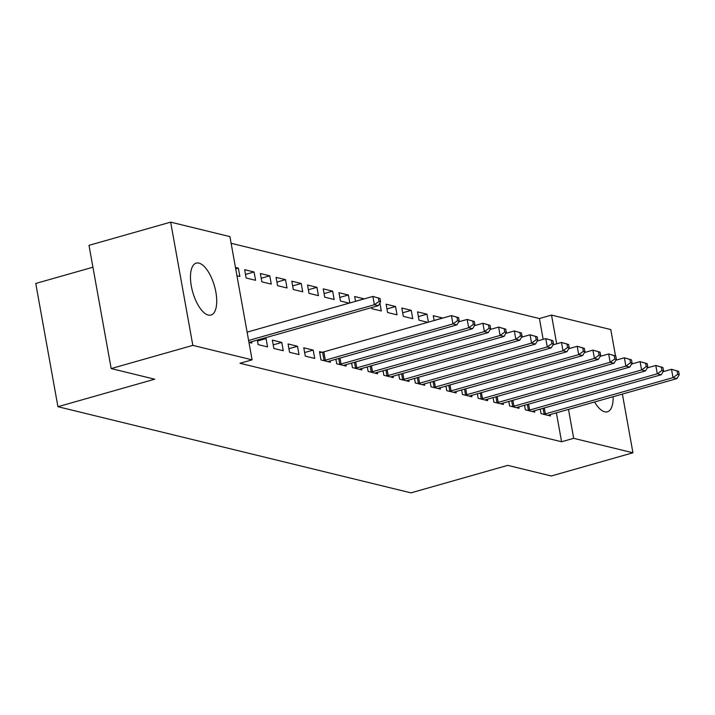 <?xml version="1.0" encoding="UTF-8"?>
<svg xmlns="http://www.w3.org/2000/svg" width="715" height="715" viewBox="0 0 715 715"><rect width="100%" height="100%" fill="white"/><g stroke="black" fill="none" stroke-linecap="round" stroke-linejoin="round"><path stroke-width="1.07" d="M613.113 396.718A26.991 11.279 -105.9 0 1 607.384 411.804A26.991 11.279 -105.9 0 1 604.684 411.813A26.991 11.279 -105.9 0 1 594.585 401.982M208.271 315.074A26.991 11.279 -105.9 0 1 191.96 289.137A26.991 11.279 -105.9 0 1 196.223 263.129A26.991 11.279 -105.9 0 1 198.922 263.111A26.991 11.279 -105.9 0 1 215.233 289.048A26.991 11.279 -105.9 0 1 210.97 315.065A26.991 11.279 -105.9 0 1 208.271 315.074M543.168 339.357L539.414 318.532L231.124 243.288M539.414 318.532L551.515 315.092L610.771 329.552L615.517 355.918M92.932 267.222L35.75 283.462L57.924 406.701L410.955 492.858L507.739 465.358L551.283 475.984L632.945 452.783L573.689 438.322L568.488 409.4M57.924 406.701L154.708 379.2L111.174 368.574L89 245.343L170.662 222.142L229.917 236.611L252.091 359.842L192.835 345.372L170.662 222.142M524.524 405.289L525.337 409.829L534.766 412.126L534.516 410.75M493.082 397.612L493.904 402.152L503.333 404.458L503.083 403.072M461.649 389.943L462.462 394.483L471.891 396.78L471.65 395.404M418.4 316.611L426.971 314.171L417.542 311.874L419.044 320.204L427.767 322.331M426.971 314.171L428.41 322.143M430.207 382.266L431.029 386.815L440.458 389.112L440.208 387.727M386.109 304.197L387.602 312.526L397.04 314.832L395.538 306.503L386.109 304.197M398.773 374.597L399.587 379.138L409.025 381.444L408.774 380.058M355.525 301.265L364.105 298.834L354.667 296.528L355.534 301.346M367.34 366.929L368.154 371.469L377.583 373.766L377.332 372.39M323.234 288.86L324.735 297.181L334.164 299.487L332.663 291.157L323.234 288.86M335.898 359.252L336.72 363.792L346.149 366.098L345.899 364.713M291.8 281.183L293.293 289.512L302.731 291.809L301.23 283.489L291.8 281.183M305.278 356.124L314.716 358.421L313.215 350.1L303.786 347.794L305.278 356.124M260.358 273.514L261.86 281.835L271.289 284.141L269.796 275.811L260.358 273.514M273.845 348.446L283.274 350.752L281.781 342.422L272.344 340.126L273.845 348.446M235.467 267.437L238.354 268.143L239.856 276.473L236.969 275.767M248.954 342.378L251.841 343.084L251.591 341.699M252.091 359.842L239.99 363.274L561.588 441.763L556.386 412.832M257.311 340.072L258.124 344.612L267.562 346.918L266.06 338.588L264.166 338.124M244.646 269.68L246.139 278.001L255.577 280.307L254.075 271.977L244.646 269.68M289.566 352.289L298.995 354.586L297.494 346.266L288.065 343.96L289.566 352.289M276.079 277.349L277.581 285.678L287.01 287.975L285.508 279.654L276.079 277.349M322.045 352.254L319.498 351.628L320.999 359.958L330.428 362.264L330.178 360.878M307.513 285.017L309.014 293.347L318.443 295.653L316.951 287.323L307.513 285.017M351.619 363.086L352.432 367.626L361.87 369.932L361.62 368.547M339.804 297.431L348.384 294.991L338.955 292.694L340.447 301.015L349.179 303.151M348.384 294.991L349.814 302.963M383.052 370.763L383.875 375.304L393.304 377.6L393.053 376.224M371.684 307.584L371.889 308.692L381.318 310.989L379.88 303.017M414.494 378.432L415.308 382.972L424.737 385.278L424.495 383.892M401.83 308.04L403.323 316.361L412.752 318.667L411.259 310.337L401.83 308.04M445.928 386.109L446.75 390.649L456.179 392.946L455.929 391.57M434.112 320.445L442.692 318.014L433.263 315.708L434.13 320.526M477.361 393.777L478.183 398.318L487.612 400.623L487.362 399.238M508.803 401.446L509.616 405.995L519.045 408.292L518.804 406.906M540.236 409.123L541.058 413.663L550.487 415.96L550.237 414.584M556.681 343.817L551.515 315.092M622.381 394.09L632.945 452.783M111.174 368.574L192.835 345.372M561.588 441.763L573.689 438.322M235.727 268.885L238.354 268.143M257.48 341.028L266.06 338.588M245.495 274.417L254.075 271.977M273.202 344.862L281.781 342.422M261.216 278.251L269.796 275.811M288.914 348.697L297.494 346.266M276.928 282.085L285.508 279.654M304.635 352.531L313.215 350.1M292.649 285.92L301.23 283.489M308.371 289.763L316.951 287.323M324.083 293.597L332.663 291.157M386.958 308.943L395.538 306.503M402.679 312.777L411.259 310.337M248.606 340.474L374.374 304.742L378.298 305.698L250.661 341.958A3.459 0.724 169.8 0 0 249.642 342.306L249.294 342.458M247.113 332.144L372.873 296.421L380.005 298.468L378.432 298.084L379.03 301.417L380.603 301.802L380.005 298.468M379.03 301.417L374.374 304.742L372.873 296.421L378.432 298.084M378.298 305.698L380.603 301.802M323.546 360.583L324.083 360.476A3.459 0.724 169.8 0 0 325.325 360.181L452.961 323.922L456.894 324.878L329.249 361.138A3.459 0.724 169.8 0 0 328.239 361.486L327.89 361.638M319.694 352.709L322.581 352.146A3.459 0.724 169.8 0 0 323.824 351.86L451.46 315.601L458.592 317.648L457.019 317.263L457.627 320.597L459.191 320.981L458.592 317.648M457.627 320.597L452.961 323.922L451.46 315.601L457.019 317.263M456.894 324.878L459.191 320.981M339.259 364.418L339.795 364.31A3.459 0.724 169.8 0 0 341.037 364.015L468.683 327.756L472.606 328.721L344.97 364.981A3.459 0.724 169.8 0 0 343.96 365.329L343.602 365.472M458.681 321.848L467.181 319.435L474.313 321.482L472.74 321.098L473.339 324.431L474.912 324.816L474.313 321.482M473.339 324.431L468.683 327.756L467.181 319.435L472.74 321.098M472.606 328.721L474.912 324.816M354.98 368.252L355.516 368.145A3.459 0.724 169.8 0 0 356.758 367.859L484.395 331.599L488.327 332.555L360.691 368.815A3.459 0.724 169.8 0 0 359.672 369.163L359.323 369.315M474.402 325.683L482.902 323.269L490.034 325.325L488.461 324.941L489.06 328.265L490.633 328.65L490.034 325.325M489.06 328.265L484.395 331.599L482.902 323.269L488.461 324.941M488.327 332.555L490.633 328.65M370.701 372.086L371.237 371.988A3.459 0.724 169.8 0 0 372.479 371.693L500.116 335.433L504.048 336.39L376.412 372.649A3.459 0.724 169.8 0 0 375.393 372.998L375.044 373.15M490.115 329.517L498.614 327.104L505.746 329.159L504.182 328.775L504.781 332.109L506.345 332.484L505.746 329.159M504.781 332.109L500.116 335.433L498.614 327.104L504.182 328.775M504.048 336.39L506.345 332.484M386.413 375.92L386.949 375.822A3.459 0.724 169.8 0 0 388.2 375.527L515.837 339.268L519.76 340.224L392.124 376.483A3.459 0.724 169.8 0 0 391.114 376.832L390.756 376.984M505.836 333.36L514.335 330.938L521.467 332.993L519.894 332.609L520.493 335.943L522.066 336.327L521.467 332.993M520.493 335.943L515.837 339.268L514.335 330.938L519.894 332.609M519.76 340.224L522.066 336.327M402.134 379.763L402.67 379.656A3.459 0.724 169.8 0 0 403.912 379.361L531.549 343.102L535.481 344.067L407.845 380.326A3.459 0.724 169.8 0 0 406.826 380.675L406.478 380.818M521.557 337.194L530.056 334.781L537.188 336.828L535.615 336.443L536.214 339.777L537.787 340.161L537.188 336.828M536.214 339.777L531.549 343.102L530.056 334.781L535.615 336.443M535.481 344.067L537.787 340.161M417.855 383.598L418.391 383.49A3.459 0.724 169.8 0 0 419.634 383.195L547.27 346.936L551.202 347.901L423.566 384.161A3.459 0.724 169.8 0 0 422.547 384.509L422.199 384.652M537.278 341.028L545.768 338.615L552.901 340.662L551.337 340.277L551.935 343.611L553.508 343.995L552.901 340.662M551.935 343.611L547.27 346.936L545.768 338.615L551.337 340.277M551.202 347.901L553.508 343.995M433.576 387.432L434.112 387.324A3.459 0.724 169.8 0 0 435.355 387.038L562.991 350.779L566.915 351.735L439.278 387.995A3.459 0.724 169.8 0 0 438.268 388.343L437.911 388.495M552.99 344.862L561.49 342.449L568.622 344.505L567.049 344.121L567.647 347.445L569.22 347.83L568.622 344.505M567.647 347.445L562.991 350.779L561.49 342.449L567.049 344.121M566.915 351.735L569.22 347.83M449.288 391.266L449.824 391.168A3.459 0.724 169.8 0 0 451.067 390.873L578.703 354.613L582.636 355.57L454.999 391.829A3.459 0.724 169.8 0 0 453.98 392.178L453.632 392.329M568.711 348.697L577.211 346.283L584.343 348.339L582.77 347.955L583.369 351.288L584.942 351.664L584.343 348.339M583.369 351.288L578.703 354.613L577.211 346.283L582.77 347.955M582.636 355.57L584.942 351.664M465.009 395.1L465.545 395.002A3.459 0.724 169.8 0 0 466.788 394.707L594.424 358.447L598.357 359.404L470.72 395.663A3.459 0.724 169.8 0 0 469.701 396.012L469.353 396.164M584.432 352.54L592.932 350.118L600.064 352.173L598.491 351.789L599.09 355.123L600.663 355.507L600.064 352.173M599.09 355.123L594.424 358.447L592.932 350.118L598.491 351.789M598.357 359.404L600.663 355.507M480.73 398.943L481.267 398.836A3.459 0.724 169.8 0 0 482.509 398.541L610.145 362.282L614.078 363.247L486.432 399.506A3.459 0.724 169.8 0 0 485.422 399.855L485.065 399.998M600.144 356.374L608.644 353.961L615.776 356.007L614.203 355.623L614.802 358.957L616.375 359.341L615.776 356.007M614.802 358.957L610.145 362.282L608.644 353.961L614.203 355.623M614.078 363.247L616.375 359.341M496.442 402.777L496.979 402.67A3.459 0.724 169.8 0 0 498.221 402.375L625.866 366.116L629.79 367.081L502.153 403.34A3.459 0.724 169.8 0 0 501.135 403.689L500.786 403.832M615.865 360.208L624.365 357.795L631.497 359.842L629.924 359.466L630.523 362.791L632.096 363.175L631.497 359.842M630.523 362.791L625.866 366.116L624.365 357.795L629.924 359.466M629.79 367.081L632.096 363.175M512.163 406.612L512.7 406.504A3.459 0.724 169.8 0 0 513.942 406.218L641.578 369.959L645.511 370.915L517.875 407.175A3.459 0.724 169.8 0 0 516.856 407.523L516.507 407.675M631.586 364.042L640.086 361.629L647.218 363.685L645.645 363.3L646.244 366.625L647.817 367.01L647.218 363.685M646.244 366.625L641.578 369.959L640.086 361.629L645.645 363.3M645.511 370.915L647.817 367.01M527.885 410.446L528.421 410.347A3.459 0.724 169.8 0 0 529.663 410.053L657.3 373.793L661.232 374.749L533.587 411.009A3.459 0.724 169.8 0 0 532.577 411.357L532.219 411.509M647.298 367.876L655.798 365.463L662.93 367.519L661.357 367.135L661.956 370.468L663.529 370.853L662.93 367.519M661.956 370.468L657.3 373.793L655.798 365.463L661.357 367.135M661.232 374.749L663.529 370.853M543.597 414.28L544.133 414.182A3.459 0.724 169.8 0 0 545.375 413.887L673.021 377.627L676.944 378.584L549.308 414.843A3.459 0.724 169.8 0 0 548.289 415.192L547.94 415.344M663.02 371.72L671.519 369.298L678.651 371.353L677.078 370.969L677.677 374.303L679.25 374.687L678.651 371.353M677.677 374.303L673.021 377.627L671.519 369.298L677.078 370.969M676.944 378.584L679.25 374.687M324.083 360.476L322.581 352.146M325.325 360.181L323.824 351.86M339.795 364.31L338.74 358.447M341.037 364.015L339.974 358.099M355.516 368.145L354.461 362.282M356.758 367.859L355.695 361.933M371.237 371.988L370.182 366.116M372.479 371.693L371.416 365.767M386.949 375.822L385.894 369.95M388.2 375.527L387.128 369.601M402.67 379.656L401.616 373.793M403.912 379.361L402.849 373.436M418.391 383.49L417.337 377.627M419.634 383.195L418.57 377.279M434.112 387.324L433.049 381.461M435.355 387.038L434.282 381.113M449.824 391.168L448.77 385.296M451.067 390.873L450.003 384.947M465.545 395.002L464.491 389.13M466.788 394.707L465.724 388.781M481.267 398.836L480.203 392.973M482.509 398.541L481.436 392.624M496.979 402.67L495.924 396.807M498.221 402.375L497.157 396.459M512.7 406.504L511.645 400.641M513.942 406.218L512.878 400.293M528.421 410.347L527.366 404.476M529.663 410.053L528.591 404.127M544.133 414.182L543.078 408.319M545.375 413.887L544.312 407.961"/></g></svg>

